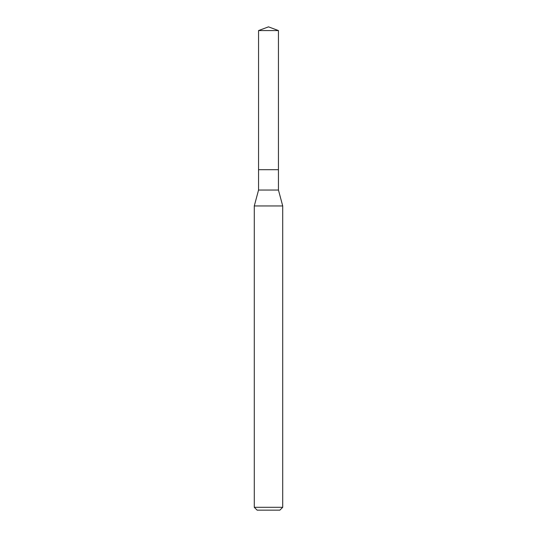 <?xml version="1.0" encoding="UTF-8"?>
<svg xmlns="http://www.w3.org/2000/svg" width="537" height="537" viewBox="0 0 537 537"><rect width="100%" height="100%" fill="white"/><g stroke="black" fill="none" stroke-linecap="round" stroke-linejoin="round"><path stroke-width="0.81" d="M258.552 169.705L258.552 190.038L278.448 190.038L278.448 30.569L258.552 30.569L258.552 169.705L278.448 169.705L258.552 169.705L258.552 30.569L268.5 26.85L258.552 30.569M278.448 190.038L282.717 205.953L254.283 205.953L258.552 190.038M282.717 507.304L279.871 510.15L257.129 510.15L254.283 507.304L282.717 507.304L282.717 205.953M268.5 26.85L278.448 30.569M254.283 507.304L254.283 205.953"/></g></svg>
